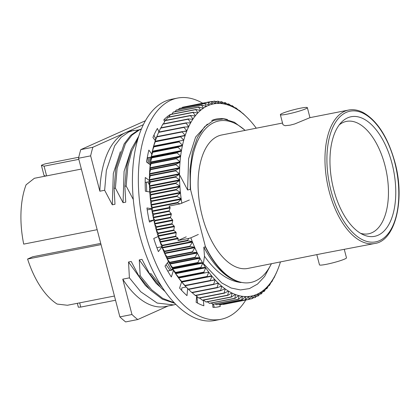 <?xml version="1.0" encoding="UTF-8"?>
<svg xmlns="http://www.w3.org/2000/svg" width="420" height="420" viewBox="0 0 420 420"><rect width="100%" height="100%" fill="white"/><g stroke="black" fill="none" stroke-linecap="round" stroke-linejoin="round"><path stroke-width="0.63" d="M167.417 262.894L171.134 269.666L172.452 269.409M165.134 291.58L160.986 287.821L149.615 273.893L150.938 273.635L162.529 287.794M174.867 303.356L162.351 299.171L150.229 289.931L138.857 276.008L140.18 275.746L151.536 289.674L162.74 298.399L174.368 302.831M175.854 304.358L173.576 304.92L157.169 303.062L140.779 291.79L129.407 277.862L122.761 279.169A89.476 46.006 -101.1 0 0 165.359 306.532L173.576 304.92M181.419 150.602L181.577 149.935M149.079 163.9L150.328 157.232M147.945 163.065L149.027 157.49M154.975 140.233L156.261 137.828M137.928 138.784L131.806 151.079L127.869 166.262L126.163 186.034L124.856 186.291L126.562 166.52L131.255 149.363L138.731 136.201M141.335 129.119L139.461 129.88L131.938 135.135L125.459 143.63L117.112 168.378L115.406 188.15L114.098 188.407L115.805 168.635L124.157 143.882L130.636 135.392L138.154 130.137L141.414 128.935M133.697 130.379L128.704 131.995L121.18 137.251L114.702 145.74L106.355 170.489L104.648 190.26L99.85 191.205A89.476 46.006 -101.1 0 1 125.669 132.589A89.476 46.006 -101.1 0 1 130.856 130.935L138.521 129.974M245.107 130.389A82.32 42.326 78.9 0 0 190.649 189.966L205.333 246.346L205.306 246.913L203.826 247.202L204.477 256.216L203.416 263.324M190.649 189.966L190.276 189.357L187.598 190.003L188.627 158.718L195.626 137.067L207.354 124.147M179.949 175.466L187.598 190.003M147.756 181.949L149.441 184.963M146.748 191.457L146.375 182.222M126.163 186.034L133.292 199.511M115.406 188.15L123.055 202.687L125.743 202.157L124.856 186.291M104.648 190.26L112.298 204.797L114.986 204.272L114.098 188.407M99.85 191.205L90.641 155.862L78.545 158.24L119.873 316.885L131.969 314.512L122.761 279.169M138.857 276.008L131.213 261.471L128.525 261.996L129.407 277.862M149.615 273.893L141.971 259.355L139.282 259.885L140.185 275.751M245.17 130.379L234.365 122.236L223.619 118.897L213.486 120.44L204.54 126.788L197.358 137.629L192.402 152.261L189.971 169.801L190.276 189.357M203.894 264.049L221.713 282.933L231.158 288.031L240.476 289.937L249.412 288.598L257.534 284.067L264.642 276.449L271.383 263.802M205.333 246.346A82.32 42.326 78.9 0 0 271.32 263.818M205.306 246.913C215.66 267.215 227.572 279.09 241.038 282.534C228.023 281.043 215.838 272.27 204.477 256.216M168.021 306.007L137.75 319.541A112.728 57.96 -101.1 0 1 131.969 314.512M90.641 155.862A112.728 57.96 -101.1 0 1 92.867 147.252L143.33 124.693M79.679 302.857L80.729 307.078L115.537 300.237L80.777 307.067L78.341 307.214L77.327 303.319M114.439 296.032L67.436 305.261L57.13 304.07A73.694 37.895 -101.1 0 1 27.594 259.04L32.687 256.762L100.727 243.395M81.364 169.055L34.361 178.29L26.072 184.826A73.694 37.895 -101.1 0 0 23.709 244.115L97.157 229.688M46.604 175.886L44.079 166.178L78.834 159.353M344.3 249.475L346.479 257.828A13.949 1.407 165.4 0 1 339.922 260.804A13.949 1.407 165.4 0 1 326.303 264.327A13.949 1.407 165.4 0 1 319.478 264.863L316.874 254.867M282.944 124.604L282.959 124.688C284.55 125.58 285.474 125.89 285.721 125.622L290.052 125.176L294.667 123.968L309.965 117.658L307.356 107.651A13.949 1.407 165.4 0 1 294.215 112.529A13.949 1.407 165.4 0 1 280.361 114.686A13.949 1.407 165.4 0 1 286.913 111.71A13.949 1.407 165.4 0 1 300.531 108.187A13.949 1.407 165.4 0 1 307.356 107.651M27.594 259.04L101.047 244.608M309.96 117.647L348.574 110.061A67.987 34.96 -101.1 0 0 327.38 183.514A67.987 34.96 -101.1 0 0 374.787 243.49L323.431 253.302L247.9 268.417A67.987 34.96 -101.1 0 1 200.492 208.441A67.987 34.96 -101.1 0 1 221.686 134.993L282.534 123.039M45.801 176.043L44.042 175.529L41.391 165.349A73.694 37.895 -101.1 0 1 46.505 163.595L78.766 157.253M41.391 165.349L44.079 166.178M137.75 319.541L125.654 321.919A112.728 57.96 -101.1 0 1 119.873 316.885M78.545 158.24A112.728 57.96 -101.1 0 1 80.777 149.63L92.867 147.252M145.409 120.734L80.777 149.63M392.018 163.511A60.942 31.332 -101.1 0 1 363.248 234.733A60.942 31.332 -101.1 0 1 332.12 182.584A60.942 31.332 -101.1 0 1 341.203 122.53A60.942 31.332 -101.1 0 1 392.018 163.511M339.229 124.898A57.277 29.453 -101.1 0 1 346.49 121.385A57.277 29.453 -101.1 0 1 384.93 165.344A57.277 29.453 -101.1 0 1 368.576 233.793A57.277 29.453 -101.1 0 1 360.528 233.289M241.038 282.534C227.073 279.211 214.672 267.435 203.826 247.202M170.047 270.385L166.063 264.689M159.821 286.645L156.035 283.222L139.282 259.885M149.063 288.76L145.278 285.338L128.525 261.996M112.298 204.797L113.321 173.513L120.409 151.699M123.055 202.687L124.079 171.397L131.166 149.583M146.606 162.083L147.725 157.731L147.357 157.227M214.279 307.346L213.465 304.206M212.636 303.996L212.945 307.356A100.044 51.44 78.9 0 0 218.505 306.863A100.044 51.44 78.9 0 0 220.28 306.448L216.704 307.151M220.28 306.448L219.839 304.762M197.726 297.113L197.043 297.244L197.589 303.114M196.655 296.195L196.124 302.3A100.044 51.44 78.9 0 0 203.873 305.802L203.348 300.148M186.149 287.012L181.855 287.858L181.634 290.367M181.613 281.883L179.603 288.083A100.044 51.44 78.9 0 0 187.01 295.649L187.625 288.508M173.114 269.782L167.711 271.042M168.472 261.492L165.008 266.091A100.044 51.44 78.9 0 0 171.339 276.98L173.481 270.38M161.842 246.729L156.891 247.7M158.219 236.486L153.757 238.481A100.044 51.44 78.9 0 0 158.403 251.633L161.926 246.95M153.788 220.038L149.216 220.941M151.657 208.787L146.958 207.958A100.044 51.44 78.9 0 0 149.457 222.08L153.809 220.133M151.688 208.997L147.231 209.874M149.384 180.527L145.273 177.503A100.044 51.44 78.9 0 0 145.383 191.216L149.762 191.987M149.389 181.629L145.184 182.453M151.788 154.046L148.869 150.103A100.044 51.44 78.9 0 0 146.58 162.062L150.203 164.724M151.247 157.048L147.735 157.742M158.917 131.796L157.395 128.441A100.044 51.44 78.9 0 0 152.933 137.477L155.3 140.668M156.329 137.818L155.29 138.023L153.956 135.083M170.116 115.017L170.016 114.629A100.044 51.44 78.9 0 0 163.81 119.858L164.619 121.632M165.296 120.44L164.866 118.792M202.634 103.178A112.728 57.96 78.9 0 0 177.487 98.081A112.728 57.96 78.9 0 0 142.343 219.865A112.728 57.96 78.9 0 0 220.952 319.305A112.728 57.96 78.9 0 0 227.488 317.221A112.728 57.96 78.9 0 0 245.789 300.038M177.487 98.081L171.559 99.246A112.728 57.96 78.9 0 0 136.416 221.03A112.728 57.96 78.9 0 0 215.019 320.471L220.952 319.305M198.334 234.46L190.827 237.82A97.933 50.353 -101.1 0 0 192.255 241.553A97.933 50.353 78.9 0 0 192.454 242.056A97.933 50.353 -101.1 0 0 194.591 247.165L190.103 246.598L164.729 251.58A100.748 51.802 -101.1 0 1 164.546 251.15L189.924 246.167L192.454 242.056L162.33 247.973L164.546 251.15M190.103 246.598A100.748 51.802 -101.1 0 1 189.924 246.167M200.413 110.492A97.933 50.353 -101.1 0 0 197.962 112.812L195.741 109.63L170.363 114.618A100.748 51.802 -101.1 0 1 170.572 114.424L195.946 109.436L200.413 110.492A97.933 50.353 78.9 0 1 200.66 110.282A97.933 50.353 -101.1 0 1 203.238 108.308A97.933 50.353 78.9 0 1 203.495 108.134A97.933 50.353 -101.1 0 1 206.189 106.517A97.933 50.353 78.9 0 1 206.451 106.381A97.933 50.353 -101.1 0 1 209.249 105.131A97.933 50.353 78.9 0 1 209.522 105.026A97.933 50.353 -101.1 0 1 212.41 104.15A97.933 50.353 78.9 0 1 212.693 104.081A97.933 50.353 -101.1 0 1 215.654 103.577A97.933 50.353 78.9 0 1 215.943 103.546A97.933 50.353 -101.1 0 1 218.972 103.42A97.933 50.353 78.9 0 1 219.266 103.425A97.933 50.353 -101.1 0 1 222.348 103.672A97.933 50.353 78.9 0 1 222.647 103.719A97.933 50.353 -101.1 0 1 225.766 104.344A97.933 50.353 78.9 0 1 226.065 104.423A97.933 50.353 -101.1 0 1 229.21 105.42A97.933 50.353 78.9 0 1 229.514 105.536A97.933 50.353 -101.1 0 1 232.669 106.901A97.933 50.353 78.9 0 1 232.974 107.053A97.933 50.353 -101.1 0 1 236.129 108.78A97.933 50.353 78.9 0 1 236.434 108.964A97.933 50.353 -101.1 0 1 239.573 111.053A97.933 50.353 78.9 0 1 239.873 111.274A97.933 50.353 -101.1 0 1 242.986 113.705A97.933 50.353 78.9 0 1 243.285 113.957A97.933 50.353 -101.1 0 1 246.351 116.729A97.933 50.353 78.9 0 1 246.645 117.012A97.933 50.353 -101.1 0 1 246.913 117.269A97.933 50.353 -101.1 0 1 249.659 120.104A97.933 50.353 78.9 0 1 249.947 120.419A97.933 50.353 -101.1 0 1 252.893 123.827A97.933 50.353 78.9 0 1 253.171 124.168A97.933 50.353 -101.1 0 1 256.037 127.874A97.933 50.353 78.9 0 1 256.274 128.195M197.731 113.053A97.933 50.353 -101.1 0 0 195.405 115.715L193.053 112.46L167.674 117.448A100.748 51.802 -101.1 0 1 167.869 117.222L193.247 112.235L197.731 113.053A97.933 50.353 78.9 0 1 197.962 112.812L197.216 112.959M194.486 115.899L195.405 115.715A97.933 50.353 78.9 0 0 195.19 115.988A97.933 50.353 -101.1 0 0 193.016 118.981A97.933 50.353 78.9 0 0 192.811 119.285A97.933 50.353 -101.1 0 0 190.79 122.593A97.933 50.353 78.9 0 0 190.601 122.929A97.933 50.353 -101.1 0 0 188.743 126.541A97.933 50.353 78.9 0 0 188.57 126.903A97.933 50.353 -101.1 0 0 186.884 130.798A97.933 50.353 78.9 0 0 186.727 131.187A97.933 50.353 -101.1 0 0 185.22 135.35A97.933 50.353 78.9 0 0 185.084 135.765A97.933 50.353 -101.1 0 0 183.755 140.185A97.933 50.353 78.9 0 0 183.635 140.621A97.933 50.353 -101.1 0 0 182.501 145.273A97.933 50.353 78.9 0 0 182.401 145.73A97.933 50.353 -101.1 0 0 181.461 150.591A97.933 50.353 78.9 0 0 181.377 151.074A97.933 50.353 -101.1 0 0 180.637 156.125A97.933 50.353 78.9 0 0 180.574 156.623A97.933 50.353 -101.1 0 0 180.038 161.847A97.933 50.353 78.9 0 0 179.996 162.362A97.933 50.353 -101.1 0 0 179.66 167.732A97.933 50.353 78.9 0 0 179.639 168.257A97.933 50.353 -101.1 0 0 179.508 173.754A97.933 50.353 78.9 0 0 179.508 174.29A97.933 50.353 -101.1 0 0 179.587 179.891A97.933 50.353 78.9 0 0 179.603 180.437A97.933 50.353 -101.1 0 0 179.886 186.113L175.844 183.488L150.465 188.475A100.748 51.802 -101.1 0 1 150.444 187.997L175.822 183.01L179.603 180.437L149.483 186.354L150.444 187.997M175.844 183.488A100.748 51.802 -101.1 0 1 175.822 183.01M164.729 251.58L164.472 253.087L194.591 247.165A97.933 50.353 78.9 0 0 194.806 247.653A97.933 50.353 -101.1 0 0 197.096 252.578A97.933 50.353 78.9 0 0 197.321 253.045A97.933 50.353 -101.1 0 0 199.747 257.764A97.933 50.353 78.9 0 0 199.983 258.211A97.933 50.353 -101.1 0 0 202.535 262.705A97.933 50.353 78.9 0 0 202.787 263.125A97.933 50.353 -101.1 0 0 205.453 267.372A97.933 50.353 78.9 0 0 205.716 267.771A97.933 50.353 -101.1 0 0 208.488 271.756A97.933 50.353 78.9 0 0 208.761 272.129A97.933 50.353 -101.1 0 0 211.628 275.83A97.933 50.353 78.9 0 0 211.906 276.171A97.933 50.353 -101.1 0 0 214.851 279.578A97.933 50.353 78.9 0 0 215.14 279.893A97.933 50.353 -101.1 0 0 218.153 282.991A97.933 50.353 78.9 0 0 218.447 283.274A97.933 50.353 -101.1 0 0 221.519 286.041L217.376 287.716L191.998 292.698A100.748 51.802 -101.1 0 1 191.741 292.467L188.328 289.191M218.153 282.991L213.943 284.419L188.564 289.406L188.034 288.907M188.564 289.406A100.748 51.802 -101.1 0 1 188.312 289.144L185.021 285.81A97.933 50.353 -101.1 0 0 187.766 288.645L188.129 289.002M185.199 285.747L184.732 285.495A97.933 50.353 -101.1 0 1 181.786 282.093L184.952 285.464A100.748 51.802 -101.1 0 0 185.199 285.747L210.578 280.765A100.748 51.802 -101.1 0 1 210.331 280.476L184.952 285.464M181.918 281.746L181.508 281.746A97.933 50.353 -101.1 0 1 178.642 278.045L181.676 281.437A100.748 51.802 -101.1 0 0 181.918 281.746L207.296 276.764A100.748 51.802 -101.1 0 1 207.055 276.449L181.676 281.437M178.731 277.421L178.369 277.673A97.933 50.353 -101.1 0 1 175.597 273.688L178.5 277.084A100.748 51.802 -101.1 0 0 178.731 277.421L204.109 272.438A100.748 51.802 -101.1 0 1 203.873 272.102L178.5 277.084M175.66 272.79L175.334 273.294A97.933 50.353 -101.1 0 1 172.667 269.042L175.434 272.428A100.748 51.802 -101.1 0 0 175.66 272.79L201.033 267.803A100.748 51.802 -101.1 0 1 200.812 267.446L175.434 272.428M172.709 267.865L172.415 268.622A97.933 50.353 -101.1 0 1 169.864 264.127L172.494 267.488A100.748 51.802 -101.1 0 0 172.709 267.865L198.088 262.878A100.748 51.802 -101.1 0 1 197.873 262.5L172.494 267.488M169.895 262.673L169.622 263.681A97.933 50.353 -101.1 0 1 167.197 258.962L169.691 262.274A100.748 51.802 -101.1 0 0 169.895 262.673L195.274 257.691A100.748 51.802 -101.1 0 1 195.069 257.292L169.691 262.274M167.234 257.24L166.971 258.494A97.933 50.353 -101.1 0 1 164.687 253.57L167.039 256.825A100.748 51.802 -101.1 0 0 167.234 257.24L192.607 252.252A100.748 51.802 -101.1 0 1 192.418 251.837L167.039 256.825M192.418 251.837L194.806 247.653L164.687 253.57A97.933 50.353 78.9 0 1 164.472 253.087A97.933 50.353 -101.1 0 1 162.33 247.973A97.933 50.353 78.9 0 1 162.136 247.469A97.933 50.353 -101.1 0 1 160.151 242.198L162.225 245.285A100.748 51.802 -101.1 0 0 162.393 245.726L162.136 247.469L192.255 241.553L187.772 240.744A100.748 51.802 -101.1 0 1 187.603 240.298L188.885 238.376L190.827 237.82M160.241 239.699L159.968 241.678A97.933 50.353 -101.1 0 1 158.151 236.266L160.088 239.243A100.748 51.802 -101.1 0 0 160.241 239.699L175.896 236.623A100.748 51.802 -101.1 0 1 175.744 236.171L160.088 239.243M221.519 286.041A97.933 50.353 78.9 0 0 221.812 286.293A97.933 50.353 -101.1 0 0 224.926 288.729A97.933 50.353 78.9 0 0 225.225 288.944A97.933 50.353 -101.1 0 0 228.365 291.034A97.933 50.353 78.9 0 0 228.669 291.218A97.933 50.353 -101.1 0 0 231.824 292.95A97.933 50.353 78.9 0 0 232.129 293.097A97.933 50.353 -101.1 0 0 235.284 294.467A97.933 50.353 78.9 0 0 235.589 294.583A97.933 50.353 -101.1 0 0 238.733 295.58L235.058 298.368L209.68 303.35A100.748 51.802 -101.1 0 1 209.417 303.266L234.796 298.284L235.589 294.583L234.927 294.709M235.058 298.368A100.748 51.802 -101.1 0 1 234.796 298.284M238.733 295.58A97.933 50.353 78.9 0 0 239.033 295.659A97.933 50.353 -101.1 0 0 242.151 296.284L238.591 299.266L213.213 304.253A100.748 51.802 -101.1 0 1 212.951 304.201L238.329 299.213L239.033 295.659L238.487 295.764M238.591 299.266A100.748 51.802 -101.1 0 1 238.329 299.213M242.151 296.284A97.933 50.353 78.9 0 0 242.45 296.326A97.933 50.353 -101.1 0 0 245.532 296.572A97.933 50.353 78.9 0 0 245.826 296.578A97.933 50.353 -101.1 0 0 248.855 296.452A97.933 50.353 78.9 0 0 249.144 296.42A97.933 50.353 -101.1 0 0 252.105 295.916A97.933 50.353 78.9 0 0 252.389 295.848A97.933 50.353 -101.1 0 0 255.276 294.971A97.933 50.353 78.9 0 0 255.549 294.866A97.933 50.353 -101.1 0 0 258.347 293.617A97.933 50.353 78.9 0 0 258.61 293.48A97.933 50.353 -101.1 0 0 261.303 291.863A97.933 50.353 78.9 0 0 261.56 291.69A97.933 50.353 -101.1 0 0 264.138 289.716L261.476 293.738A100.748 51.802 -101.1 0 1 261.261 293.906L259.623 294.226M264.138 289.716A97.933 50.353 78.9 0 0 264.385 289.511A97.933 50.353 -101.1 0 0 266.842 287.185L264.317 291.296A100.748 51.802 -101.1 0 1 264.107 291.496L262.799 291.753M266.842 287.185A97.933 50.353 78.9 0 0 267.067 286.944A97.933 50.353 -101.1 0 0 269.393 284.282L267.005 288.472A100.748 51.802 -101.1 0 1 266.81 288.692L265.797 288.892M269.393 284.282A97.933 50.353 78.9 0 0 269.608 284.009A97.933 50.353 -101.1 0 0 271.787 281.017L269.535 285.264A100.748 51.802 -101.1 0 1 269.351 285.516L268.611 285.663M271.787 281.017A97.933 50.353 78.9 0 0 271.987 280.712A97.933 50.353 -101.1 0 0 274.008 277.405L271.897 281.694A100.748 51.802 -101.1 0 1 271.73 281.972L271.231 282.072M274.008 277.405A97.933 50.353 78.9 0 0 274.197 277.069A97.933 50.353 -101.1 0 0 276.056 273.462L274.082 277.778A100.748 51.802 -101.1 0 1 273.924 278.082L273.651 278.135M276.077 273.53A100.748 51.802 -101.1 0 1 276.045 273.604A100.748 51.802 -101.1 0 1 275.935 273.861L275.872 273.871M189.362 200.004L179.907 203.921L177.87 202.918A100.748 51.802 -101.1 0 1 177.791 202.429L181.241 199.264L151.116 205.18L152.413 207.417A100.748 51.802 -101.1 0 0 152.492 207.9L152.009 210.945A97.933 50.353 -101.1 0 1 151.116 205.18A97.933 50.353 78.9 0 1 151.042 204.624A97.933 50.353 -101.1 0 1 150.35 198.865L151.531 200.912A100.748 51.802 -101.1 0 0 151.589 201.401L151.042 204.624L181.162 198.707A97.933 50.353 -101.1 0 1 180.469 192.948L150.35 198.865A97.933 50.353 78.9 0 1 150.292 198.308A97.933 50.353 -101.1 0 1 149.803 192.581L150.869 194.434A100.748 51.802 -101.1 0 0 150.911 194.917L150.292 198.308L180.411 192.392A97.933 50.353 -101.1 0 1 179.923 186.664L149.803 192.581A97.933 50.353 78.9 0 1 149.767 192.029A97.933 50.353 -101.1 0 1 149.483 186.354A97.933 50.353 78.9 0 1 149.462 185.808A97.933 50.353 -101.1 0 1 149.384 180.212L150.25 181.64A100.748 51.802 -101.1 0 0 150.255 182.107L149.462 185.808L179.587 179.891L175.634 177.125L150.255 182.107M181.855 203.359A97.933 50.353 -101.1 0 1 181.241 199.264A97.933 50.353 78.9 0 1 181.162 198.707L176.967 196.413L151.589 201.401M211.696 120.524A82.551 42.446 -101.1 0 1 216.484 118.996A82.551 42.446 -101.1 0 1 227.504 119.553M150.465 188.475L149.767 192.029L179.886 186.113A97.933 50.353 78.9 0 0 179.923 186.664L176.248 189.446L150.869 194.434M150.911 194.917L176.29 189.929L180.411 192.392A97.933 50.353 78.9 0 0 180.469 192.948L176.909 195.93L151.531 200.912M276.056 273.462A97.933 50.353 78.9 0 0 276.229 273.1A97.933 50.353 -101.1 0 0 277.132 271.089L276.045 273.604M280.408 262.028A97.933 50.353 -101.1 0 1 279.72 264.233A97.933 50.353 78.9 0 1 279.578 264.647A97.933 50.353 -101.1 0 1 278.072 268.81A97.933 50.353 78.9 0 1 277.914 269.204A97.933 50.353 -101.1 0 1 277.132 271.089M172.168 224.159L156.518 227.231A100.748 51.802 -101.1 0 1 156.392 226.758L172.048 223.681A100.748 51.802 -101.1 0 0 172.168 224.159L174.211 226.123A97.933 50.353 78.9 0 0 174.363 226.664L173.796 229.987L158.141 233.063A100.748 51.802 -101.1 0 0 158.282 233.525L157.983 235.736A97.933 50.353 78.9 0 0 158.151 236.266L176.174 232.722L175.744 236.171M173.796 229.987A100.748 51.802 -101.1 0 0 173.933 230.454L158.282 233.525M219.266 103.425L217.964 101.183L215.712 101.63M217.964 101.183A100.748 51.802 -101.1 0 1 218.227 101.204L222.348 103.672M222.647 103.719L221.461 101.661L219.608 102.029M221.461 101.661A100.748 51.802 -101.1 0 1 221.723 101.714L225.766 104.344M226.065 104.423L224.994 102.564L223.493 102.858M224.994 102.564A100.748 51.802 -101.1 0 1 225.262 102.648L229.21 105.42M229.514 105.536L228.548 103.882L227.367 104.118M228.548 103.882A100.748 51.802 -101.1 0 1 228.816 103.997L232.669 106.901M232.974 107.053L232.113 105.62L231.21 105.793M232.113 105.62A100.748 51.802 -101.1 0 1 232.376 105.761L236.129 108.78M236.434 108.964L235.662 107.756L235.022 107.882M235.662 107.756A100.748 51.802 -101.1 0 1 235.93 107.935L239.573 111.053M239.873 111.274L239.19 110.292L238.786 110.371M239.19 110.292A100.748 51.802 -101.1 0 1 239.453 110.497L242.986 113.705M243.285 113.957L242.492 113.253M242.681 113.216A100.748 51.802 -101.1 0 1 242.939 113.447L246.351 116.729M215.943 103.546L214.52 101.131L211.806 101.666M214.52 101.131A100.748 51.802 -101.1 0 1 214.778 101.12L218.972 103.42M212.389 104.139L212.693 104.081L211.145 101.509L185.63 106.643M211.145 101.509A100.748 51.802 -101.1 0 1 211.391 101.462L215.654 103.577M150.528 169.701L149.541 173.649A97.933 50.353 -101.1 0 1 149.872 168.278L150.554 169.25A100.748 51.802 -101.1 0 0 150.528 169.701L175.907 164.719A100.748 51.802 -101.1 0 1 175.933 164.262L150.554 169.25M151.011 163.716L149.914 167.764A97.933 50.353 -101.1 0 1 150.454 162.54L151.058 163.275A100.748 51.802 -101.1 0 0 151.011 163.716L176.39 158.728A100.748 51.802 -101.1 0 1 176.431 158.287L151.058 163.275M151.725 157.909L150.518 162.047A97.933 50.353 -101.1 0 1 151.258 156.991L151.788 157.479A100.748 51.802 -101.1 0 0 151.725 157.909L177.103 152.922A100.748 51.802 -101.1 0 1 177.166 152.497L151.788 157.479M152.665 152.303L151.337 156.513A97.933 50.353 -101.1 0 1 152.281 151.646L152.744 151.893A100.748 51.802 -101.1 0 0 152.665 152.303L178.043 147.315A100.748 51.802 -101.1 0 1 178.122 146.905L152.744 151.893M153.83 146.927L152.381 151.19A97.933 50.353 -101.1 0 1 153.515 146.538L153.925 146.533A100.748 51.802 -101.1 0 0 153.83 146.927L179.209 141.939A100.748 51.802 -101.1 0 1 179.303 141.55L153.925 146.533M155.211 141.797L153.636 146.102A97.933 50.353 -101.1 0 1 154.959 141.682L155.321 141.424A100.748 51.802 -101.1 0 0 155.211 141.797L180.59 136.815A100.748 51.802 -101.1 0 1 180.7 136.442L155.321 141.424M156.802 136.946L155.096 141.267A97.933 50.353 -101.1 0 1 156.608 137.104L156.928 136.595A100.748 51.802 -101.1 0 0 156.802 136.946L182.18 131.959A100.748 51.802 -101.1 0 1 182.306 131.607L156.928 136.595M183.178 131.523L186.884 130.798L183.976 127.402L158.603 132.384L156.76 136.715A97.933 50.353 -101.1 0 1 157.547 134.825L158.629 132.316A100.748 51.802 -101.1 0 1 158.744 132.059L184.123 127.071L188.57 126.903M186.501 126.977L188.743 126.541L185.971 123.149L160.597 128.137L158.624 132.458M160.597 128.137A100.748 51.802 -101.1 0 1 160.75 127.832L186.128 122.85L190.601 122.929M189.226 122.903L190.79 122.593L188.155 119.233L162.776 124.22L161.023 127.78M162.776 124.22A100.748 51.802 -101.1 0 1 162.95 123.942L188.328 118.955L192.811 119.285M191.84 119.212L193.016 118.981L190.517 115.668L165.144 120.65L163.448 123.842M165.144 120.65A100.748 51.802 -101.1 0 1 165.322 120.398L190.701 115.416L195.19 115.988M167.674 117.448L166.068 120.257M170.363 114.618L168.882 117.023M200.046 110.402L200.66 110.282L198.576 107.195L173.203 112.177L171.88 114.167M173.203 112.177A100.748 51.802 -101.1 0 1 173.418 112.014L198.797 107.027L203.238 108.308M202.986 108.234L203.495 108.134L201.547 105.152L176.174 110.14L175.056 111.689M176.174 110.14A100.748 51.802 -101.1 0 1 176.4 110.003L201.779 105.016L206.189 106.517M209.165 105.1L209.522 105.026L207.847 102.302L182.469 107.289A100.748 51.802 -101.1 0 1 182.71 107.216L208.089 102.228L212.41 104.15M206.031 106.465L206.451 106.381L204.645 103.52A100.748 51.802 -101.1 0 1 204.881 103.415L179.503 108.402A100.748 51.802 -101.1 0 0 179.267 108.507L178.411 109.61M204.645 103.52L179.267 108.507M170.615 217.77L154.959 220.847A100.748 51.802 -101.1 0 1 154.854 220.364L170.504 217.292A100.748 51.802 -101.1 0 0 170.615 217.77L172.615 219.949A97.933 50.353 78.9 0 0 172.746 220.495L172.048 223.681M169.271 211.318L153.615 214.394A100.748 51.802 -101.1 0 1 153.526 213.911L169.176 210.835A100.748 51.802 -101.1 0 0 169.271 211.318L171.218 213.701A97.933 50.353 78.9 0 0 171.334 214.253L170.504 217.292M261.303 291.863L258.505 295.78A100.748 51.802 -101.1 0 1 258.279 295.916L256.268 296.31M258.347 293.617L255.413 297.413A100.748 51.802 -101.1 0 1 255.176 297.518L252.746 297.995M255.276 294.971L252.21 298.631A100.748 51.802 -101.1 0 1 251.969 298.704L249.049 299.276M252.105 295.916L248.913 299.423L223.535 304.411A100.748 51.802 -101.1 0 1 223.283 304.453L248.661 299.465L249.144 296.42L248.824 296.483M245.532 296.572L242.088 299.744L216.709 304.731A100.748 51.802 -101.1 0 1 216.452 304.71L241.831 299.723L242.45 296.326L241.999 296.415M248.855 296.452L245.532 299.796L220.154 304.784A100.748 51.802 -101.1 0 1 219.902 304.794L245.28 299.806L245.826 296.578L245.443 296.656M179.907 203.921L169.045 206.057L170.037 207.401A97.933 50.353 78.9 0 0 170.132 207.958L169.176 210.835M173.933 230.454L176.006 232.197A97.933 50.353 78.9 0 0 176.174 232.722M175.896 236.623L177.991 238.14A97.933 50.353 78.9 0 0 178.174 238.655L178.022 240.513L188.885 238.376M186.239 236.838L178.022 240.513M215.072 303.891L216.452 304.71M218.967 304.29L219.902 304.794M222.873 304.248L223.283 304.453M182.469 107.289L181.934 107.924M178.174 238.655L160.151 242.198A97.933 50.353 78.9 0 1 159.968 241.678L177.991 238.14M187.603 240.298L162.225 245.285M176.006 232.197L157.983 235.736A97.933 50.353 -101.1 0 1 156.334 230.202L158.141 233.063M174.363 226.664L156.334 230.202A97.933 50.353 78.9 0 1 156.188 229.661A97.933 50.353 -101.1 0 1 154.718 224.039L156.392 226.758M174.211 226.123L156.188 229.661L156.518 227.231M154.959 220.847L154.586 223.493A97.933 50.353 78.9 0 0 154.718 224.039L172.746 220.495M172.615 219.949L154.586 223.493A97.933 50.353 -101.1 0 1 153.305 217.791L154.854 220.364M153.615 214.394L153.195 217.24A97.933 50.353 -101.1 0 1 152.103 211.496L153.526 213.911M150.276 175.844L149.389 179.671A97.933 50.353 -101.1 0 1 149.515 174.174L150.286 175.382A100.748 51.802 -101.1 0 0 150.276 175.844L175.649 170.856A100.748 51.802 -101.1 0 1 175.665 170.394L150.286 175.382M175.634 177.125A100.748 51.802 -101.1 0 1 175.623 176.652L150.25 181.64M183.976 127.402A100.748 51.802 -101.1 0 1 184.123 127.071M185.971 123.149A100.748 51.802 -101.1 0 1 186.128 122.85M188.155 119.233A100.748 51.802 -101.1 0 1 188.328 118.955M156.865 136.694L156.76 136.715A97.933 50.353 78.9 0 0 156.608 137.104M182.18 131.959L185.22 135.35L155.096 141.267A97.933 50.353 78.9 0 0 154.959 141.682M180.59 136.815L183.755 140.185L153.636 146.102A97.933 50.353 78.9 0 0 153.515 146.538L179.303 141.55M179.209 141.939L182.501 145.273L152.381 151.19A97.933 50.353 78.9 0 0 152.281 151.646L182.401 145.73L178.122 146.905M178.043 147.315L181.461 150.591L151.337 156.513A97.933 50.353 78.9 0 0 151.258 156.991L181.377 151.074L177.166 152.497M177.103 152.922L180.637 156.125L150.518 162.047A97.933 50.353 78.9 0 0 150.454 162.54L180.574 156.623L176.431 158.287M176.39 158.728L180.038 161.847L149.914 167.764A97.933 50.353 78.9 0 0 149.872 168.278L179.996 162.362L175.933 164.262M175.907 164.719L179.66 167.732L149.541 173.649A97.933 50.353 78.9 0 0 149.515 174.174L179.639 168.257L175.665 170.394M175.649 170.856L179.508 173.754L149.389 179.671A97.933 50.353 78.9 0 0 149.384 180.212L179.508 174.29L175.623 176.652M192.607 252.252L197.096 252.578L166.971 258.494A97.933 50.353 78.9 0 0 167.197 258.962L197.321 253.045L195.069 257.292M195.274 257.691L199.747 257.764L169.622 263.681A97.933 50.353 78.9 0 0 169.864 264.127L199.983 258.211L197.873 262.5M198.088 262.878L202.535 262.705L172.415 268.622A97.933 50.353 78.9 0 0 172.667 269.042L202.787 263.125L200.812 267.446M201.033 267.803L205.453 267.372L175.334 273.294A97.933 50.353 78.9 0 0 175.597 273.688L205.716 267.771L203.873 272.102M204.109 272.438L178.369 277.673A97.933 50.353 78.9 0 0 178.642 278.045L208.761 272.129L207.055 276.449M181.508 281.746A97.933 50.353 78.9 0 0 181.786 282.093L211.906 276.171L210.331 280.476M211.628 275.83L207.296 276.764M184.732 285.495A97.933 50.353 78.9 0 0 185.021 285.81L215.14 279.893L213.685 284.156L188.312 289.144M214.851 279.578L210.578 280.765M217.376 287.716A100.748 51.802 -101.1 0 1 217.119 287.48L218.447 283.274L215.775 283.799M224.926 288.729L220.862 290.64A100.748 51.802 -101.1 0 1 220.605 290.43L221.812 286.293L220.028 286.645M228.365 291.034L224.39 293.176A100.748 51.802 -101.1 0 1 224.128 292.997L225.225 288.944L223.918 289.202M220.862 290.64L195.489 295.622A100.748 51.802 -101.1 0 1 195.227 295.418L192.187 292.661M231.824 292.95L227.945 295.312A100.748 51.802 -101.1 0 1 227.677 295.166L228.669 291.218L227.656 291.417M224.39 293.176L199.017 298.158A100.748 51.802 -101.1 0 1 198.749 297.985L195.893 295.544M235.284 294.467L231.504 297.045A100.748 51.802 -101.1 0 1 231.242 296.93L232.129 293.097L231.32 293.255M227.945 295.312L202.566 300.3A100.748 51.802 -101.1 0 1 202.303 300.153L199.658 298.032M231.504 297.045L206.126 302.032A100.748 51.802 -101.1 0 1 205.863 301.917L203.469 300.121M211.186 303.056L212.951 304.201M207.312 301.802L209.417 303.266M231.242 296.93L205.863 301.917M227.677 295.166L202.303 300.153M224.128 292.997L198.749 297.985M220.605 290.43L195.227 295.418M217.119 287.48L191.741 292.467M213.943 284.419A100.748 51.802 -101.1 0 1 213.685 284.156M171.218 213.701L153.195 217.24A97.933 50.353 78.9 0 0 153.305 217.791L171.334 214.253M187.772 240.744L162.393 245.726M177.87 202.918L152.492 207.9M177.791 202.429L152.413 207.417M176.29 189.929A100.748 51.802 -101.1 0 1 176.248 189.446M176.967 196.413A100.748 51.802 -101.1 0 1 176.909 195.93M246.115 116.513L246.913 117.269M275.935 273.861L276.229 273.1M273.924 278.082L274.197 277.069M271.73 281.972L271.987 280.712M269.351 285.516L269.608 284.009M266.81 288.692L267.067 286.944M264.107 291.496L264.385 289.511M261.261 293.906L261.56 291.69M258.279 295.916L258.61 293.48M255.176 297.518L255.549 294.866M251.969 298.704L252.389 295.848M180.7 136.442L185.084 135.765M182.306 131.607L186.727 131.187M170.037 207.401L152.009 210.945A97.933 50.353 78.9 0 0 152.103 211.496L170.132 207.958M204.881 103.415L209.249 105.131M394.716 162.304A66.581 34.235 -101.1 0 1 361.405 239.174A66.581 34.235 -101.1 0 1 332.483 128.147A66.581 34.235 -101.1 0 1 394.716 162.304M282.965 124.688L280.361 114.686M374.787 243.49C395.057 240.97 405.463 200.167 394.894 162.183C387.944 137.356 377.423 120.845 363.326 112.639C358.234 109.998 353.32 109.137 348.574 110.061"/></g></svg>
